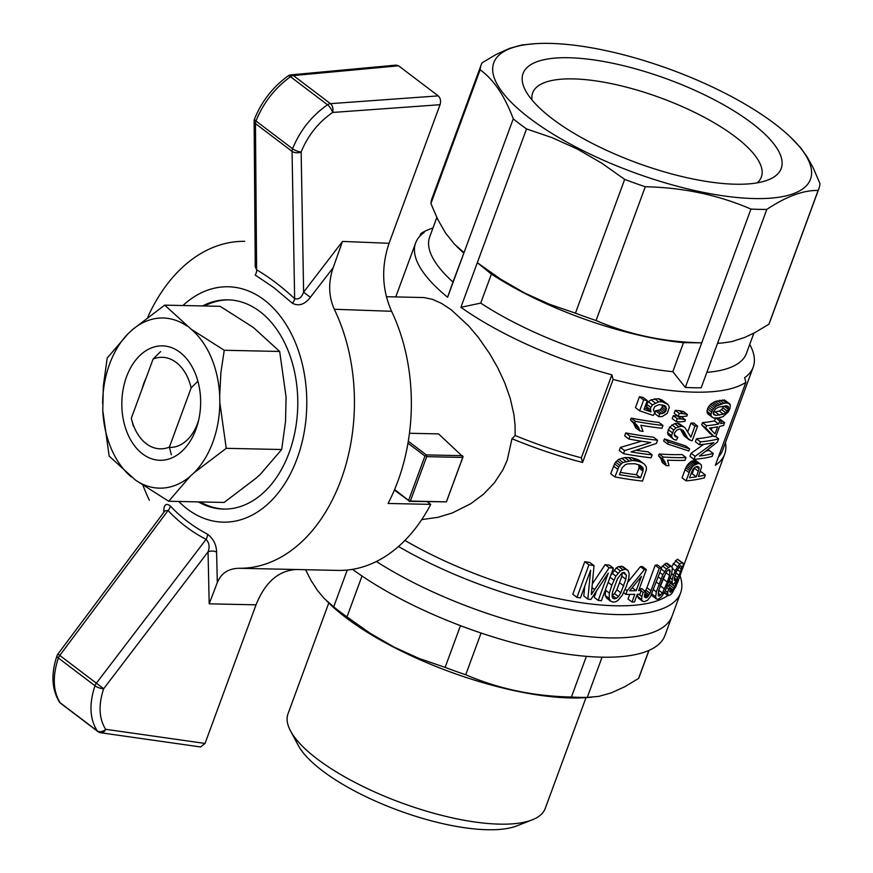 <?xml version="1.0" encoding="UTF-8"?>
<svg xmlns="http://www.w3.org/2000/svg" width="873" height="873" viewBox="0 0 873 873"><rect width="100%" height="100%" fill="white"/><g stroke="black" fill="none" stroke-linecap="round" stroke-linejoin="round"><path stroke-width="1.31" d="M171.337 454.778L169.384 447.096L191.154 387.918L197.898 381.206M169.384 447.096A45.778 31.526 91.2 0 1 131.321 418.222L133.274 425.904M191.154 387.918A45.778 31.526 91.2 0 0 153.091 359.054L131.321 418.222M153.091 359.054L160.621 351.579M376.361 561.503A189.659 61.437 20.2 0 0 558.524 632.281A189.659 61.437 20.2 0 0 672.035 616.174A189.659 61.437 -159.8 0 1 558.524 632.281A189.659 61.437 -159.8 0 1 376.361 561.503M352.55 569.338A189.659 61.437 20.2 0 0 540.311 649.348A189.659 61.437 20.2 0 0 664.942 635.457L680.613 592.876A189.659 61.437 -159.8 0 1 398.503 546.487M648.999 650.374L639.287 676.771A179.849 58.262 -159.8 0 1 638.578 678.452L624.435 686.898L611.078 692.944L598.682 696.403L587.278 697.385A179.849 58.262 -159.8 0 1 571.411 697.036C533.73 696.272 498.505 688.841 465.735 674.742A179.849 58.262 -159.8 0 1 445.132 667.376L419.324 658.548L394.203 647.177L370.043 633.209L346.985 616.905A179.849 58.262 -159.8 0 1 333.704 606.844L324.09 598.354L317.401 590.334L311.257 580.851L305.55 569.709M326.404 600.689L329.71 603.876A168.729 54.661 20.2 0 0 584.714 697.702L591.556 697.276M638.578 678.452L648.89 650.418M346.985 616.905L362.022 576.016M333.704 606.844L347.247 570.047M587.278 697.385L602.075 657.173M465.735 674.742L481.078 633.023M571.411 697.036L586.383 656.343M445.132 667.376L460.475 625.657M328.772 602.981L288.003 713.808A137.05 44.392 20.2 0 0 290.523 730.93L298.282 745.422A123.966 40.158 20.2 0 0 322.464 770.815A123.966 40.158 20.2 0 0 516.903 825.858L532.214 819.856A137.05 44.392 20.2 0 0 545.232 808.453L586.012 697.625M290.523 730.93A137.05 44.392 20.2 0 0 317.248 758.997A137.05 44.392 20.2 0 0 532.214 819.856M676.608 584.812A183.123 59.32 -159.8 0 1 675.08 588.031M667.834 595.55A183.123 59.32 -159.8 0 1 404.919 540.431M725.441 442.611A183.123 59.32 -159.8 0 1 724.655 454.222A183.123 59.32 -159.8 0 1 715.336 465.331L745.88 382.309A183.123 59.32 -159.8 0 1 613.119 379.449L582.564 462.472A183.123 59.32 -159.8 0 1 511.971 438.715L515.146 435.529A179.849 58.262 20.2 0 0 581.342 457.834A1642.2 1130.71 91.2 0 1 582.564 462.472M421.724 519.621L437.897 517.34L452.356 512.931L470.809 503.677L483.391 494.314L494.271 482.987L502.935 469.816L507.235 460.18L511.971 438.715M436.827 217.53L429.691 236.921A168.729 54.661 -159.8 0 0 452.967 282.055L447.62 297.235A179.849 58.262 -159.8 0 1 415.624 242.956A179.849 58.262 -159.8 0 1 424.18 232.458A1642.2 1130.71 -88.8 0 0 420.808 233.615L419.88 236.157M420.808 233.615A183.123 59.32 -159.8 0 1 428.894 229.49L433.03 227.864M675.244 410.386L674.163 413.311L678.146 416.323L679.216 413.398A189.659 61.437 -159.8 0 0 683.275 413.66L687.411 414.555L683.45 411.554L679.303 410.648A183.123 59.32 -159.8 0 1 675.244 410.386L679.216 413.398M673.29 415.679L672.21 418.604L676.193 421.626L677.273 418.702L673.29 415.679A183.123 59.32 -159.8 0 0 677.35 415.941L677.754 416.028M679.51 416.421L681.497 416.847L685.469 419.858L684.901 421.386L680.242 421.877A189.659 61.437 -159.8 0 1 676.193 421.626M639.451 396.757L635.446 407.626L639.647 410.812L643.652 399.943L639.451 396.757A183.123 59.32 -159.8 0 0 643.095 397.433L647.264 400.598A189.659 61.437 -159.8 0 1 643.652 399.943M644.547 407.975L646.871 408.75L646.653 404.275L648.333 401.744L651.072 399.834L658.187 398.688L661.494 399.725L667.878 404.385L669.384 407.178L667.288 413.322L662.214 416.519L658.875 416.672L659.562 413.846L664.037 412.951L660.01 409.895L662.181 407.244L662.301 404.832M658.875 416.672L654.815 413.606L655.514 410.768L660.01 409.895M664.418 438.933L663.655 441.018L667.638 444.041L668.402 441.945L664.418 438.933L685.611 445.885L689.583 448.897L688.819 450.992L667.638 444.041M641.524 441.192L620.419 447.413L619.284 450.479L623.497 453.665A189.659 61.437 -159.8 0 0 651.083 457.801L652.164 454.877A189.659 61.437 -159.8 0 1 631.048 451.898L656.365 443.451L657.555 440.243L653.528 437.198A183.123 59.32 -159.8 0 1 625.745 432.921L624.675 435.845L628.876 439.032A189.659 61.437 -159.8 0 0 650.767 442.491L624.621 450.599L623.497 453.665M652.164 454.877L648.148 451.832A183.123 59.32 -159.8 0 1 636.417 450.293M630.513 419.957L631.19 418.145A183.123 59.32 -159.8 0 0 658.962 422.423L662.989 425.467L661.963 428.261A189.659 61.437 -159.8 0 1 640.837 425.282L643.052 431.404A189.659 61.437 -159.8 0 1 639.723 430.858L635.577 427.726L633.612 423.219L630.513 419.957L636.362 424.485L632.172 421.31M610.663 575.525L616.371 567.854L618.75 566.566L622.885 566.61L628.08 570.505L629.149 573.626L628.778 578.33L626.498 586.034L622.263 595.31L617.888 600.471L615.585 601.803L613.206 602.097L610.543 601.093L609.158 598.496L605.175 595.473L605.709 588.98M610.543 601.093L606.571 598.081L605.175 595.473M718.283 417.949L721.72 420.557L720.596 423.623A189.659 61.437 -159.8 0 0 724.568 422.674L720.378 419.498A183.123 59.32 -159.8 0 1 720.345 419.509M724.568 422.674L723.542 425.467A189.659 61.437 -159.8 0 1 719.57 426.417L715.98 436.173A189.659 61.437 -159.8 0 1 714.027 436.565L709.913 433.445L701.685 424.856L705.69 427.901L706.519 425.675L702.503 422.63L701.685 424.856M715.522 418.211L714.529 420.906A183.123 59.32 -159.8 0 1 702.503 422.63M685.098 469.609L682.075 477.826L686.091 480.87L689.113 472.653L685.098 469.609L686.571 466.237L691.001 461.49L693.849 460.464L695.945 460.682L701.259 464.752L701.576 467.055L698.422 476.472A189.659 61.437 -159.8 0 0 705.34 474.945L701.15 471.758A183.123 59.32 -159.8 0 1 700.037 472.064M708.068 414.151L706.955 411.183L708.319 407.145L710.677 404.232L715.238 401.427L724.481 400.02L730.417 405.028L729.85 408.826L728.366 411.86L722.942 416.705L718.49 417.927L713.536 417.971L708.068 414.151M659.191 454.004A183.123 59.32 -159.8 0 0 682.031 454.538L686.014 457.55L684.989 460.344A189.659 61.437 -159.8 0 1 667.529 460.136L669.024 465.724A189.659 61.437 -159.8 0 1 666.263 465.604L662.291 462.603L660.916 458.543L658.526 455.815L659.191 454.004L663.174 457.026L662.509 458.838L658.526 455.815M651.793 593.946L655.645 596.87L656.343 591.85L662.803 574.827L666.546 569.021L670.278 566.326L672.046 566.97L672.374 568.148L671.643 573.943L665.204 590.988L661.603 596.739L658.155 599.293L656.365 598.954L652.229 595.822L651.673 594.186M661.123 567.701L666.11 563.172L672.046 566.97M713.263 435.987A183.123 59.32 -159.8 0 1 696.436 438.803L695.355 441.738L699.371 444.772A189.659 61.437 -159.8 0 0 713.896 442.644L695.115 456.339L693.98 459.405L689.965 456.361L691.1 453.305L703.725 444.324M715.293 436.314L718.621 438.846L717.442 442.054L699.426 456.033A189.659 61.437 -159.8 0 0 713.241 453.48L709.051 450.304A183.123 59.32 -159.8 0 1 706.41 450.992M592.374 583.862L605.131 564.667A183.123 59.32 -159.8 0 0 609.354 565.126L613.37 568.17L601.388 600.733A189.659 61.437 -159.8 0 1 598.234 600.395L608.285 573.092L590.846 599.489A189.659 61.437 -159.8 0 1 587.856 599.074L590.617 570.244L580.425 597.95A189.659 61.437 -159.8 0 1 576.955 597.361L572.797 594.218L584.779 561.655L588.937 564.809L576.955 597.361M596.608 590.835L594.218 597.339L598.234 600.395M587.856 599.074L583.775 595.986L584.724 586.274M588.937 564.809A189.659 61.437 -159.8 0 0 594.044 565.649L589.93 562.528A183.123 59.32 -159.8 0 1 584.779 561.655M668.543 586.427L670.42 582.706M671.544 566.588L677.328 559.146L683.253 563.238L682.97 567.264L677.906 581.822L672.472 592.56L670.78 594.557L668.107 595.757L667.638 592.472L668.62 588.959L666.743 587.54M697.603 426.057A189.659 61.437 -159.8 0 1 694.941 426.122L690.958 423.11A183.123 59.32 -159.8 0 0 693.62 423.034L697.603 426.057L692.213 440.69A189.659 61.437 -159.8 0 1 691.285 440.712L684.214 435.954L680.296 429.047M674.294 434.678L677.841 437.373L676.379 440.134L673.781 439.435L668.129 434.754L667.539 432.572L669.744 427.006L674.676 423.612L678.801 423.383L685.032 427.737L690.881 437.133L694.941 426.122M690.958 423.11L687.826 431.622M639.254 588.937L641.306 590.486A189.659 61.437 -159.8 0 1 638.632 590.617L646.369 569.589L642.386 566.566A183.123 59.32 -159.8 0 1 640.422 566.642L627.752 582.28M629.717 594.415L628.025 599.009L631.997 602.032L634.824 594.338A189.659 61.437 -159.8 0 1 625.843 594.371L623.595 592.669M639.571 589.177L641.6 588.511L645.605 591.556L644.361 596.75L645.856 597.776L644.372 596.652M645.343 591.359L646.937 587.715L650.985 590.781L649.992 593.225L645.944 590.148M642.495 601.224L641.666 599.533L637.65 596.488L638.479 598.18L642.495 601.224L644.438 601.617L647.493 600.286L650.505 596.608L661.538 568.017L657.467 564.929A183.123 59.32 -159.8 0 1 655.197 565.268L646.937 587.715M637.65 596.488L637.792 594.24M618.771 459.329L624.784 457.572L631.801 457.681L639.08 460.191L644.46 464.294L646.195 466.542L646.457 469.478L642.528 481.078A189.659 61.437 -159.8 0 1 614.93 476.942L618.75 467.077L614.548 463.89L615.585 462.155L618.771 459.329L622.951 462.494L632.336 460.529L628.222 457.408M614.548 463.89L610.729 473.755L614.93 476.942M749.732 344.399L749.896 344.693A179.849 58.262 -159.8 0 1 753.203 367.162A179.849 58.262 -159.8 0 1 744.658 377.66A1642.2 1130.71 91.2 0 1 745.88 382.309M613.119 379.449A1642.2 1130.71 -88.8 0 0 611.886 374.812L581.342 457.834M753.203 367.162L722.658 450.184A179.849 58.262 -159.8 0 1 718.403 456.994M696.283 476.833L699.098 468.91L699.033 467.339L696.938 466.455L694.668 467.393L692.747 469.478L689.484 477.727A189.659 61.437 -159.8 0 0 696.283 476.833L692.213 473.744A183.123 59.32 -159.8 0 1 690.87 473.963M699.033 467.339L698.084 466.629M626.367 575.154L624.151 572.361L622.1 572.863L617.451 578.755L612.464 592.309L612.049 596.226L612.802 598.136L614.396 598.856L616.294 598.343L618.477 596.597L620.856 592.8L616.884 589.788L621.871 576.235L625.832 579.246L626.367 575.154L623.038 572.633M683.275 434.427L687.247 437.438L684.476 432.364L680.514 429.363M682.108 432.331L686.069 435.332M640.52 477.793L636.493 474.737L638.949 468.048L642.986 471.104L640.52 477.793A189.659 61.437 -159.8 0 1 619.448 474.639L622.187 467.71L625.155 464.818L627.567 463.89L634.824 463.716L639.811 465.156L642.517 467.262L639.68 465.113M636.493 474.737A183.123 59.32 -159.8 0 1 620.288 472.358M713.339 412.242L719.254 411.041L721.622 409.601L724.044 406.087L728.202 409.251L728.508 407.647L728.126 406.338L726.456 405.803L718.905 407.069L716.176 408.335L713.427 411.707L713.743 414.61L715.827 415.428L713.143 413.387M677.47 569.643L680.438 571.891L681.758 566.795L680.689 565.649L679.412 566.719L676.433 571.553L674.043 579.41L674.36 580.469L676.368 579.552L679.019 575.252L675.888 572.874M679.041 567.243L681.322 568.978M648.333 401.744L652.447 404.876L658.668 401.853L662.247 401.776L667.878 404.385M651.072 399.834L655.176 402.944M671.293 566.435L667.114 563.271M662.181 407.244L666.208 410.299L665.859 406.622L664.244 405.399L658.875 404.668L654.761 406.556L653.353 409.874L654.837 412.743L653.299 415.461L639.647 410.812M679.303 410.648L683.275 413.66M612.53 597.438L614.396 598.856M674.534 583.393L675.746 584.31L677.71 579.039M676.226 581.374L676.793 581.8M644.427 596.008L646.642 597.689L647.537 597.001L644.547 594.731M689.735 462.428L693.751 465.484L697.898 463.541L700.015 463.77M691.001 461.49L695.028 464.545M709.487 428.054L714.998 433.914L717.617 426.81A189.659 61.437 -159.8 0 1 709.487 428.054M661.494 399.725L665.542 402.791M658.187 398.688L662.247 401.776M668.62 588.959L670.486 587.9L669.678 591.676L670.628 592.287L669.689 591.578M670.486 587.9L667.529 585.663M636.166 590.705A189.659 61.437 -159.8 0 1 629.673 590.77L641.448 576.344L636.166 590.705L632.205 587.704M698.335 471.256L694.264 468.168L692.213 473.744M612.137 595.386L616.294 598.343M655.514 410.768L659.562 413.846M653.55 589.733L656.343 591.85M608.132 582.378L611.82 585.172L615.902 576.136L620.354 570.866L625.341 569.131L628.08 570.505M622.885 566.61L626.858 569.622M625.341 569.131L621.369 566.119M620.856 592.8L625.832 579.246M623.791 585.936L619.819 582.924M594.044 565.649L591.305 594.666L609.158 567.712L605.131 564.667M592.025 587.605L594.655 589.602M592.592 592.505L591.643 591.785M706.955 411.183L710.971 414.228L712.335 410.19L716.035 406.207L712.008 403.151M710.677 404.232L714.703 407.276M713.383 408.619L709.367 405.563M634.78 458.423L638.85 461.511L641.219 462.275L637.159 459.198M669.504 575.482L669.951 570.08L669.089 569.567L667.583 570.473L666.012 572.492L658.668 590.454L658.286 595.746L659.344 596.052L662.454 593.062L667.332 582.073L669.504 575.482L665.881 572.732M670.333 571.619L668.271 570.058M668.129 434.754L672.112 437.777L671.523 435.594L673.727 430.029L675.898 427.89L681.355 426.199L677.393 423.187M671.926 424.867L675.898 427.89M673.727 430.029L669.744 427.006M677.35 415.941L681.322 418.953L685.469 419.858M613.828 580.13L610.02 577.249M711.473 411.881L707.457 408.848M624.784 457.572L628.931 460.715M647.537 597.001L649.992 593.225M645.453 592.047L649.174 594.862M648.388 596.117L644.961 593.52M712.106 417.207L707.141 412.907M711.157 415.952L710.971 414.228M726.118 405.836L728.508 407.647M641.175 590.825L643.172 592.341L645.605 591.556M657.991 410.659L662.04 413.726M646.653 404.275L650.778 407.407L652.447 404.876M684.476 432.364L683.057 430.356L680.045 428.97L676.771 430.073L674.502 432.932L674.283 434.776L674.72 436.074L677.841 437.373M662.989 425.467A189.659 61.437 -159.8 0 1 635.391 421.332L634.726 423.143M631.19 418.145L635.391 421.332M692.453 460.911L696.501 463.978M718.621 438.846A189.659 61.437 -159.8 0 1 700.441 441.847L696.436 438.803M674.676 423.612L678.648 426.624M716.035 406.207L723.881 403.293L719.789 400.194M717.366 400.729L721.425 403.806M719.287 404.494L715.238 401.427M695.115 456.339L691.1 453.305M666.263 465.604L663.807 459.918L659.824 456.906M661.887 460.442L665.859 463.454M680.482 565.824L681.758 566.795M681.322 418.953A189.659 61.437 -159.8 0 1 677.273 418.702M688.524 463.498L692.54 466.542L693.751 465.484M689.113 472.653L689.899 470.831L685.883 467.786M666.546 408.455L662.52 405.388M674.218 577.926L676.368 579.552M674.076 579.508L675.265 580.403M656.365 598.954L655.645 596.87M689.899 470.831L692.54 466.542M691.471 467.852L687.455 464.807M638.949 468.048L638.84 464.829M612.322 595.331L614.516 593.585L616.884 589.788M621.871 576.235L622.318 572.808M694.264 468.168L694.439 467.601M660.075 586.296L663.971 576.311M712.019 427.726L711.233 429.876M674.687 435.976L676.04 437.002M687.411 414.555L686.844 416.094L682.195 416.585A189.659 61.437 -159.8 0 1 678.146 416.323M673.29 563.489L677.612 566.763L679.783 564.002L675.429 560.706M679.783 564.002L682.621 562.561M677.328 559.146L681.726 562.485M672.145 432.637L668.161 429.614M618.75 467.077L621.303 463.836L617.113 460.649M621.303 463.836L622.951 462.494M609.158 598.496L609.354 593.105L605.371 590.072M639.723 430.858L639.08 428.534L634.922 425.38M670.235 583.099L674.698 586.492L675.746 584.31M646.642 597.689A189.659 61.437 -159.8 0 1 645.856 597.776M646.358 406.6L650.483 409.721L650.778 407.407M670.628 592.287L673.869 588.227L669.416 584.845M672.963 589.842L670.475 587.955M666.546 569.021L662.421 565.89M668.38 567.319L664.233 564.187M677.83 579.126L673.596 584.026L672.254 584.092L669.1 581.702M618.75 566.566L622.722 569.589M620.354 570.866L616.371 567.854M686.571 466.237L690.587 469.281M671.686 573.725L673.498 575.1L675.32 570.756L672.396 568.541M614.516 593.585L618.477 596.597M613.544 466.084L617.746 469.281M665.324 590.726L667.638 592.472M658.668 401.853L654.575 398.754M615.902 576.136L611.908 573.114M674.873 575.536L677.743 577.708M642.986 471.104L643.139 468.365L639.101 465.298M643.139 468.365L642.517 467.262M681.355 426.199L683.908 426.864M678.801 423.383L682.762 426.395M641.666 599.533L641.841 596.575L638.709 594.197M713.241 453.48L712.161 456.404A189.659 61.437 -159.8 0 1 693.98 459.405M669.798 590.617L671.337 591.785M619.786 465.331L615.585 462.155M672.199 590.879L670.104 589.297M632.336 460.529L635.893 460.791L631.801 457.681M659.857 572.59L662.803 574.827M660.894 578.941L658.253 576.944M647.264 400.598L643.979 409.513L650.985 411.87L646.871 408.75M639.08 428.534L637.781 426.373L633.612 423.219M664.506 592.232L667.605 594.578M664.189 592.789L668.107 595.757M620.419 447.413L624.621 450.599M641.306 590.486L639.964 594.131A189.659 61.437 -159.8 0 1 637.29 594.262L634.464 601.944A189.659 61.437 -159.8 0 1 631.997 602.032M621.696 458.216L625.854 461.381M625.843 594.371L627.174 590.737L625.155 589.21M635.893 460.791L638.85 461.511M639.189 466.477L643.226 469.532M663.807 459.918L662.509 458.838M641.219 462.275L643.128 463.257M668.402 441.945L689.583 448.897M721.72 420.557A189.659 61.437 -159.8 0 1 719.767 420.961L716.122 418.189M666.11 563.172L670.278 566.326M705.34 474.945L704.271 477.869A189.659 61.437 -159.8 0 1 686.091 480.87M675.32 570.756L677.612 566.763M672.254 584.092L672.123 579.454L673.498 575.1M669.493 580.621L671.795 582.367M658.929 584.015L656.365 582.073M679.019 575.252L680.438 571.891M670.366 578.122L672.123 579.454M613.37 568.17A189.659 61.437 -159.8 0 1 609.158 567.712M661.538 568.017A189.659 61.437 -159.8 0 1 659.246 568.334L650.985 590.781M659.246 568.334L655.197 565.268M663.12 578.875L667.332 582.073M712.335 410.19L708.319 407.145M646.369 569.589A189.659 61.437 -159.8 0 1 644.394 569.654L640.422 566.642M658.166 595.157L659.344 596.052M660.916 458.543L664.888 461.555M660.315 585.838L664.528 589.035M686.014 457.55A189.659 61.437 -159.8 0 1 663.174 457.026M661.167 569.021L664.637 571.651M693.849 460.464L697.898 463.541M717.606 405.367L713.568 402.3M723.881 403.293L726.663 403.053L722.549 399.932M724.481 400.02L729.795 403.915M689.321 439.927L684.214 435.954M715.827 415.428L723.379 414.162L719.254 411.041M723.379 414.162L725.769 412.754L721.622 409.601M719.516 415.144L715.434 412.045M725.769 412.754L727.231 411.139L723.062 407.975M650.985 411.87L650.483 409.721M664.037 412.951L666.208 410.299M661.45 408.76L665.477 411.816M673.869 588.227L674.698 586.492M726.663 403.053L728.617 403.162M637.781 426.373L636.362 424.485M699.098 468.91L696.207 466.717M671.523 435.594L667.539 432.572M658.733 590.246L662.454 593.062M727.231 411.139L728.202 409.251M719.767 420.961L718.643 424.016L714.529 420.906M718.643 424.016A189.659 61.437 -159.8 0 1 706.519 425.675M609.354 593.105L611.82 585.172M688.186 438.966L687.247 437.438M618.029 573.19L614.035 570.167M641.841 596.575L643.172 592.341M714.027 436.565L705.69 427.901M700.441 441.847L699.371 444.772M657.555 440.243A189.659 61.437 -159.8 0 1 629.957 436.107L625.745 432.921M629.957 436.107L628.876 439.032M658.144 593.193L660.73 595.157M673.781 439.435L672.112 437.777M627.174 590.737L644.394 569.654M753.879 333.148L746.404 353.445A168.729 54.661 -159.8 0 1 706.868 372.334M672.81 371.691A168.729 54.661 -159.8 0 1 480.717 303.106L491.401 274.078L477.313 262.686L500.371 278.989L524.531 292.957L549.641 304.328L575.449 313.156A179.849 58.262 20.2 0 0 596.063 320.522C628.833 334.621 664.058 342.052 701.739 342.827L683.494 342.663L672.81 371.691L685.327 387.426L750.955 209.051C718.184 194.952 682.959 187.509 645.278 186.746A179.849 58.262 -159.8 0 1 624.675 179.391L601.617 163.087L577.446 149.119L552.336 137.748L526.528 128.92A179.849 58.262 -159.8 0 1 513.259 118.848C504.67 95.823 493.627 79.465 480.128 69.775A179.849 58.262 -159.8 0 1 481.263 64.58A179.849 58.262 -159.8 0 1 481.972 62.9L496.115 54.453L509.472 48.408L521.868 44.949L535.826 43.65A168.729 54.661 20.2 0 0 531.93 119.95A168.729 54.661 20.2 0 0 744.363 198.106A168.729 54.661 20.2 0 0 790.84 137.476A168.729 54.661 20.2 0 0 726.02 93.717A168.729 54.661 20.2 0 0 535.826 43.65M717.541 343.329L721.884 343.056L717.606 343.165L701.194 387.765A179.849 58.262 -159.8 0 1 685.327 387.426M611.886 374.812A179.849 58.262 -159.8 0 1 460.9 307.296L480.717 303.106M721.884 343.056L732.01 341.561L744.658 337.458L754.763 332.678L768.906 324.232A179.849 58.262 20.2 0 0 769.615 322.552L818.841 188.786A179.849 58.262 -159.8 0 1 818.121 190.456C803.476 190.107 786.377 196.414 766.821 209.389A179.849 58.262 -159.8 0 1 750.955 209.051M481.263 64.58L432.037 198.346A179.849 58.262 20.2 0 0 430.913 203.551L437.788 219.505L445.623 233.113L454.418 244.145L464.032 252.624L513.259 118.848M430.913 203.551L480.128 69.775M575.449 313.156L624.675 179.391M460.9 307.296L526.528 128.92M596.063 320.522L645.278 186.746M790.84 137.476L800.978 148.181L807.307 157.184L813.09 167.627L819.965 183.581A179.849 58.262 -159.8 0 1 818.841 188.786M712.368 98.758A137.541 44.556 20.2 0 0 572.437 57.858A137.541 44.556 20.2 0 0 525.601 90.672A137.541 44.556 20.2 0 0 636.755 162.793A137.541 44.556 20.2 0 0 768.164 179.914A137.541 44.556 20.2 0 0 712.368 98.758M757.175 182.861A121.849 39.471 20.2 0 0 761.365 176.99A121.849 39.471 20.2 0 0 700.364 115.236A121.849 39.471 20.2 0 0 532.661 92.844A121.849 39.471 20.2 0 0 532.05 100.035M447.62 297.235L464.032 252.624L452.967 282.055M717.606 343.165L766.821 209.389M768.906 324.232L818.121 190.456M515.146 435.529L515.059 424.944L513.87 414.326L510.258 398.481L504.79 382.92L497.839 367.948L489.666 353.663L478.317 337.404L468.626 325.88L451.243 309.806L441.596 303.444L432.473 299.341L424.038 297.562L386.368 296.7M491.401 274.078A168.729 54.661 20.2 0 0 683.494 342.663M456.732 246.47L460.038 249.656A168.729 54.661 20.2 0 0 463.65 253.028M680.143 576.038A189.659 61.437 -159.8 0 1 680.613 592.876M409.459 433.27L438.562 433.892L463.028 456.863L446.43 501.855L409.372 501.058L394.618 489.48M408.302 441.225L426.319 454.898L426.69 456.655L410.452 500.796M407.975 443.168L424.944 456.033L426.035 455.771M426.319 454.898L462.483 455.673M426.69 456.655L462.723 457.43L446.485 501.56M394.367 490.08L409.372 501.058M409.23 501.353L446.43 501.855M463.083 456.568L462.723 457.43M424.944 456.033L408.706 500.174M256.313 477.989L260.438 474.203L281.673 449.519L226.238 448.329L194.046 472.773L189.932 476.571L168.696 501.255L224.132 502.444L256.313 477.989M281.673 449.519L285.547 421.386L286.082 397.095L279.676 351.459L253.268 327.397L220.16 306.325L164.724 305.135L191.143 329.197A85.096 58.589 91.2 0 1 219.69 395.676L219.832 402.693A85.096 58.589 91.2 0 1 194.046 472.773M168.696 501.255L135.599 480.183L109.18 456.11L102.774 410.474L103.309 386.172L107.193 358.05L128.418 333.366L132.543 329.579A85.096 58.589 91.2 0 1 186.877 325.967M219.832 402.693L226.238 448.329M142.212 388.616A44.141 30.391 91.2 0 1 146.217 377.736M198.771 419.651A44.141 30.391 91.2 0 1 169.777 447.413M191.143 329.197L224.252 350.269L279.676 351.459M224.252 350.269L220.891 372.695L219.69 395.676M142.539 453.884A57.225 39.405 91.2 0 1 136.384 359.261A57.225 39.405 91.2 0 1 199.022 385.921A57.225 39.405 91.2 0 1 198.247 421.845A57.225 39.405 91.2 0 1 142.539 453.884M102.632 403.457A85.096 58.589 91.2 0 1 128.418 333.366M131.332 476.942A85.096 58.589 91.2 0 1 102.774 410.474M189.932 476.571A85.096 58.589 91.2 0 1 135.599 480.183M132.543 329.579L164.724 305.135M182.926 305.528A117.724 81.058 91.2 0 1 264.181 299.941A117.724 81.058 91.2 0 1 294.572 464.971A117.724 81.058 91.2 0 1 178.714 501.462M202.569 305.943A104.64 72.044 91.2 0 1 227.973 299.843A104.64 72.044 91.2 0 1 259.914 311.552A104.64 72.044 91.2 0 1 295.314 429.974A104.64 72.044 91.2 0 1 223.477 509.079A104.64 72.044 91.2 0 1 198.357 501.888M163.906 512.222A6.537 3.852 -0.4 0 0 163.797 512.102C163.72 504.769 165.859 502.695 170.224 505.893C181.017 517.405 193.435 526.812 207.458 534.134C213.372 538.728 216.428 544.73 216.602 552.151L217.312 582.564C221.153 573.288 228.377 568.519 238.995 568.279A163.502 112.573 91.2 0 0 340.972 479.975A163.502 112.573 91.2 0 0 334.294 309.271C328.564 296.231 328.183 282.383 333.148 267.738L310.373 297.311C304.819 304.524 298.828 306.499 292.4 303.258L273.74 287.544L255.167 275.028A6.537 4.703 -59.7 0 0 256.618 269.801L255.254 266.691L254.119 121.282A6.537 3.852 -0.5 0 0 255.451 123.595A6.537 4.245 -52.8 0 1 255.92 121.129A6.537 4.245 -52.8 0 1 255.964 120.987A6.537 2.008 -158.8 0 1 254.556 118.87A6.537 6.537 0 0 0 254.119 121.282M149.403 500.338A163.502 112.573 91.2 0 1 142.986 485.41M147.81 317.117A163.502 112.573 91.2 0 1 244.702 241.33M164.964 510.803L168.053 510.519L59.779 655.427L57.934 654.063A6.537 6.537 0 0 0 56.996 655.819A6.537 2.226 19.2 0 0 58.382 658.013C52.369 676.215 52.958 691.132 60.15 702.754L97.176 730.832C89.723 719.003 88.991 703.987 94.982 685.763A6.537 2.226 19.2 0 0 103.669 688.732C98.278 705.133 98.944 718.654 105.666 729.304A6.537 4.802 145.9 0 1 97.176 730.832A6.537 4.245 127.2 0 0 97.82 731.509A6.537 6.537 0 0 0 100.853 732.774L200.55 746.95L205.035 743.436L256.029 604.836C265.119 582.182 278.629 570.407 296.569 569.512L238.995 568.279M334.294 309.271L391.573 311.279A163.502 112.573 -88.8 0 1 388.059 503.459L430.727 504.376A163.502 112.573 91.2 0 1 337.916 570.407L296.1 569.512M427.246 501.735L430.727 504.376M217.312 582.564L209.182 603.832L208.058 551.856C209.902 546.924 209.247 542.755 206.072 539.361A6.537 4.212 117.4 0 0 207.458 534.134M216.602 552.151A6.537 3.798 179 0 0 208.058 551.856L103.669 688.732L96.379 683.188L206.072 539.361C191.754 531.919 179.074 522.305 168.053 510.519A6.537 4.201 137 0 0 170.224 505.893M60.15 702.754A6.537 4.911 146.4 0 1 59.299 701.837A6.537 6.537 0 0 0 60.794 703.431A6.537 4.245 -52.8 0 1 60.15 702.754M95.037 685.632A6.537 4.245 127.2 0 0 94.982 685.763L58.382 658.013A6.537 4.245 -52.8 0 1 58.436 657.871A6.537 4.245 -52.8 0 1 59.779 655.427L96.379 683.188A6.537 4.245 127.2 0 0 95.037 685.632M391.573 311.279C381.981 289.552 381.13 266.898 389.052 243.305L440.047 104.705C441.105 100.995 440.494 98.06 438.224 95.877L398.557 65.802L293.415 75.58L330.441 103.658L438.224 95.877M291.102 74.86A6.537 6.537 0 0 0 287.948 76.016A6.537 2.313 55 0 1 290.491 76.715A6.537 4.245 -52.8 0 1 293.415 75.58A6.537 4.365 -95.3 0 0 291.102 74.86L396.222 65.093L398.557 65.802M440.047 104.705L332.624 112.453A6.537 4.234 -94.1 0 0 330.441 103.658A6.537 4.245 127.2 0 0 327.517 104.793A6.537 2.215 56 0 1 332.624 112.453C318.296 122.46 307.809 135.642 301.152 151.989A6.537 2.008 -158.8 0 1 292.564 148.748C299.963 130.579 311.606 115.923 327.517 104.793L290.491 76.715C274.853 88.053 263.34 102.807 255.964 120.987L292.564 148.748A6.537 4.245 127.2 0 0 292.52 148.89A6.537 4.245 127.2 0 0 292.062 151.356A6.537 3.798 -1 0 0 301.152 151.989L303.608 292.16L342.522 241.417L333.148 267.738M292.4 303.258A6.537 3.71 -47 0 0 294.637 298.642C298.653 299.745 301.643 297.584 303.608 292.16L310.373 297.311M224.426 509.09A104.64 72.044 91.2 0 1 200.255 501.931M204.457 305.986A104.64 72.044 91.2 0 1 228.922 299.876M209.182 603.832L256.029 604.836M205.035 743.436L105.666 729.304A6.537 4.605 -81.9 0 1 100.853 732.774M255.451 123.595L292.062 151.356L294.637 298.642C281.935 286.813 269.266 277.199 256.618 269.801L255.451 123.595M389.052 243.305L342.522 241.417M724.655 454.222L682.631 568.454M395.775 296.907L415.624 242.956M164.833 510.978L57.934 654.063M56.996 655.819C50.94 673.814 51.703 689.146 59.299 701.837M60.794 703.431L97.82 731.509M287.948 76.016C272.845 87.027 261.714 101.312 254.556 118.87"/></g></svg>
